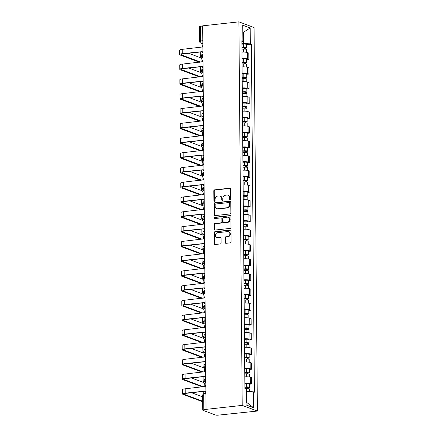 <?xml version="1.0" encoding="UTF-8"?>
<svg xmlns="http://www.w3.org/2000/svg" width="437" height="437" viewBox="0 0 437 437"><rect width="100%" height="100%" fill="white"/><g stroke="black" fill="none" stroke-linecap="round" stroke-linejoin="round"><path stroke-width="0.66" d="M230.152 199.611A0.661 0.579 -69.6 0 0 230.731 198.895L230.649 189.03A0.945 0.825 -69.6 0 0 229.796 188.194L214.649 189.86A0.945 0.825 -69.6 0 0 213.813 190.876L213.901 200.747A0.661 0.579 -69.6 0 0 215.075 200.616L215.064 199.338A3.032 2.644 -69.6 0 1 217.735 196.071L218.997 195.934A3.032 2.644 -69.6 0 1 220.079 196.066A3.032 2.644 -69.6 0 1 221.717 198.606L221.728 199.884A0.661 0.579 -69.6 0 0 222.903 199.758L222.892 198.48A3.032 2.644 -69.6 0 1 225.563 195.213L226.825 195.071A3.032 2.644 -69.6 0 1 227.906 195.202A3.032 2.644 -69.6 0 1 229.545 197.748L229.556 199.026A0.661 0.579 -69.6 0 0 230.152 199.611A0.661 0.579 -69.6 0 1 229.999 199.19L229.556 199.026M225.175 242.475A0.945 0.825 -69.6 0 0 226.022 243.311L230.272 242.841A0.945 0.825 -69.6 0 0 231.107 241.819L231.009 230.862A0.945 0.825 -69.6 0 0 230.162 230.026L215.009 231.692A0.945 0.825 -69.6 0 0 214.179 232.713L214.272 243.671A0.945 0.825 -69.6 0 0 215.124 244.507L220.259 243.944A0.945 0.825 -69.6 0 0 221.089 242.923L221.051 238.231A0.945 0.825 -69.6 0 0 220.199 237.395L217.653 237.679A2.535 2.207 -69.6 0 1 216.747 237.564A2.535 2.207 -69.6 0 1 215.425 234.926A2.535 2.207 -69.6 0 1 217.61 232.708L227.584 231.61A2.535 2.207 -69.6 0 1 228.491 231.719A2.535 2.207 -69.6 0 1 229.813 234.363A2.535 2.207 -69.6 0 1 227.628 236.581L225.967 236.761A0.945 0.825 -69.6 0 0 225.131 237.783L225.175 242.475L225.618 242.639A0.945 0.825 -69.6 0 0 225.918 243.316M242.218 405.389L206.035 409.365L202.686 25.827L238.875 21.85L242.218 405.389L257.398 411.048L254.05 27.509L238.875 21.85M230.02 213.961A0.945 0.825 -69.6 0 0 230.856 212.939L230.758 201.981A0.945 0.825 -69.6 0 0 229.911 201.146L214.758 202.812A0.945 0.825 -69.6 0 0 213.928 203.833L214.021 214.791A0.945 0.825 -69.6 0 0 214.873 215.627L230.02 213.961M230.883 216.424L230.982 227.382A0.945 0.825 -69.6 0 1 230.146 228.404L214.999 230.07A0.945 0.825 -69.6 0 1 214.146 229.234L214.108 224.542A0.945 0.825 -69.6 0 1 214.938 223.52L221.084 222.843A0.945 0.825 -69.6 0 0 221.92 221.827L221.892 218.713A0.945 0.825 -69.6 0 0 221.04 217.877L214.643 218.582A0.661 0.579 -69.6 0 1 214.633 217.282L230.037 215.588A0.945 0.825 -69.6 0 1 230.883 216.424M206.035 409.365L203.817 409.824A1.928 0.377 179.5 0 0 202.773 410.168A1.928 0.377 179.5 0 0 202.987 410.338L215.512 415.008A1.928 0.377 179.5 0 0 218.112 415.15L257.398 411.048M202.817 40.707L200.599 40.947A1.928 0.377 -0.5 0 0 199.556 41.296L199.425 26.63A1.928 0.377 -0.5 0 1 200.474 26.286L200.599 40.947A1.928 0.863 83.7 0 0 201.501 43.17L202.844 43.673M202.686 26.04L200.474 26.286M242.016 58.416A4.441 0.874 -0.5 0 1 247.495 58.787L247.44 52.544A4.441 0.874 179.5 0 0 241.961 52.172M247.44 52.544L248.79 53.046L248.844 59.29L246.594 59.536M247.495 58.787L248.844 59.29M246.719 74.295L248.975 74.05L248.921 67.806L247.571 67.303A4.441 0.874 179.5 0 0 242.087 66.927M242.142 73.17A4.441 0.874 -0.5 0 1 247.621 73.547L248.975 74.05M246.85 89.055L249.101 88.809L249.046 82.566L247.697 82.058A4.441 0.874 179.5 0 0 242.218 81.686M242.273 87.93A4.441 0.874 -0.5 0 1 247.752 88.301L249.101 88.809M246.981 103.815L249.232 103.564L249.177 97.32L247.828 96.817A4.441 0.874 179.5 0 0 242.349 96.446M242.398 102.69A4.441 0.874 -0.5 0 1 247.883 103.061L249.232 103.564M247.107 118.574L249.358 118.323L249.303 112.08L247.954 111.577A4.441 0.874 179.5 0 0 242.475 111.206M242.53 117.449A4.441 0.874 -0.5 0 1 248.008 117.821L249.358 118.323M247.238 133.329L249.489 133.083L249.434 126.839L248.085 126.337A4.441 0.874 179.5 0 0 242.606 125.965M242.661 132.209A4.441 0.874 -0.5 0 1 248.14 132.58L249.489 133.083M247.364 148.088L249.614 147.843L249.56 141.599L248.211 141.096A4.441 0.874 179.5 0 0 242.732 140.719M242.786 146.969A4.441 0.874 -0.5 0 1 248.265 147.34L249.614 147.843M247.495 162.848L249.745 162.602L249.691 156.359L248.342 155.856A4.441 0.874 179.5 0 0 242.863 155.479M242.917 161.723A4.441 0.874 -0.5 0 1 248.396 162.1L249.745 162.602M247.621 177.608L249.877 177.362L249.822 171.113L248.473 170.61A4.441 0.874 179.5 0 0 242.988 170.239M243.043 176.482A4.441 0.874 -0.5 0 1 248.527 176.854L249.877 177.362M247.752 192.367L250.002 192.116L249.948 185.872L248.598 185.37A4.441 0.874 179.5 0 0 243.119 184.998M243.174 191.242A4.441 0.874 -0.5 0 1 248.653 191.614L250.002 192.116M247.883 207.122L250.133 206.876L250.079 200.632L248.729 200.13A4.441 0.874 179.5 0 0 243.251 199.758M243.305 206.002A4.441 0.874 -0.5 0 1 248.784 206.373L250.133 206.876M248.008 221.881L250.259 221.635L250.204 215.392L248.855 214.889A4.441 0.874 179.5 0 0 243.376 214.518M243.431 220.761A4.441 0.874 -0.5 0 1 248.91 221.133L250.259 221.635M248.14 236.641L250.39 236.395L250.335 230.152L248.986 229.649A4.441 0.874 179.5 0 0 243.507 229.272M243.562 235.516A4.441 0.874 -0.5 0 1 249.041 235.893L250.39 236.395M248.265 251.401L250.516 251.155L250.467 244.911L249.112 244.403A4.441 0.874 179.5 0 0 243.633 244.032M243.688 250.275A4.441 0.874 -0.5 0 1 249.166 250.652L250.516 251.155M248.396 266.16L250.647 265.915L250.592 259.665L249.243 259.163A4.441 0.874 179.5 0 0 243.764 258.791M243.819 265.035A4.441 0.874 -0.5 0 1 249.298 265.406L250.647 265.915M248.527 280.92L250.778 280.669L250.723 274.425L249.374 273.923A4.441 0.874 179.5 0 0 243.89 273.551M243.944 279.795A4.441 0.874 -0.5 0 1 249.429 280.166L250.778 280.669M248.653 295.674L250.904 295.428L250.849 289.185L249.5 288.682A4.441 0.874 179.5 0 0 244.021 288.311M244.075 294.554A4.441 0.874 -0.5 0 1 249.554 294.926L250.904 295.428M248.784 310.434L251.035 310.188L250.98 303.944L249.631 303.442A4.441 0.874 179.5 0 0 244.152 303.07M244.207 309.314A4.441 0.874 -0.5 0 1 249.685 309.686L251.035 310.188M248.91 325.194L251.16 324.948L251.106 318.704L249.756 318.202A4.441 0.874 179.5 0 0 244.278 317.825M244.332 324.068A4.441 0.874 -0.5 0 1 249.811 324.445L251.16 324.948M249.041 339.953L251.291 339.707L251.237 333.464L249.888 332.956A4.441 0.874 179.5 0 0 244.409 332.584M244.463 338.828A4.441 0.874 -0.5 0 1 249.942 339.205L251.291 339.707M249.166 354.713L251.422 354.462L251.368 348.218L250.019 347.715A4.441 0.874 179.5 0 0 244.534 347.344M244.589 353.588A4.441 0.874 -0.5 0 1 250.068 353.959L251.422 354.462M249.298 369.473L251.548 369.221L251.493 362.978L250.144 362.475A4.441 0.874 179.5 0 0 244.665 362.104M244.72 368.347A4.441 0.874 -0.5 0 1 250.199 368.719L251.548 369.221M249.429 384.227L251.679 383.981L251.625 377.737L250.275 377.235A4.441 0.874 179.5 0 0 244.796 376.863M244.846 383.107A4.441 0.874 -0.5 0 1 250.33 383.478L251.679 383.981M241.885 43.645L243.442 43.476L243.349 32.595L242.825 32.404M242.825 32.655L250.193 27.957L250.335 43.853L243.442 43.476M241.869 41.723L242.901 41.078L242.759 25.188L250.193 27.957M246.053 402.127L246.577 402.319L246.479 391.443L253.373 391.814L254.41 392.202L251.373 44.241L250.335 43.853M253.373 391.814L253.509 407.71L246.075 404.941L245.938 389.045L244.895 388.657L241.858 40.69L242.901 41.078M246.479 391.443L245.96 391.497M246.463 44.776L251.373 44.241M246.577 402.319L253.509 407.71M229.999 199.19L229.988 197.912A3.032 2.644 -69.6 0 0 228.349 195.366L227.906 195.202M220.079 196.066L220.521 196.229A3.032 2.644 -69.6 0 1 222.16 198.775L222.171 200.048A0.661 0.579 -69.6 0 0 222.324 200.468M230.343 188.352A0.945 0.825 -69.6 0 0 230.239 188.358L215.091 190.024A0.945 0.825 -69.6 0 0 214.256 191.045L214.343 200.911A0.661 0.579 -69.6 0 0 214.496 201.331M230.457 201.31A0.945 0.825 -69.6 0 0 230.354 201.31L215.201 202.976A0.945 0.825 -69.6 0 0 214.37 203.997L214.463 214.955A0.945 0.825 -69.6 0 0 214.769 215.632M229.589 203.134A0.661 0.579 -69.6 0 0 228.993 202.55L215.698 204.008A0.661 0.579 -69.6 0 0 215.113 204.724L215.124 206.073A3.032 2.644 -69.6 0 0 216.757 208.613A3.032 2.644 -69.6 0 0 217.845 208.749L226.934 207.75A3.032 2.644 -69.6 0 0 229.6 204.483L229.589 203.134L230.031 203.298A0.661 0.579 -69.6 0 0 229.676 202.741L229.234 202.577M216.757 208.613L217.2 208.782A3.032 2.644 -69.6 0 0 218.287 208.913L217.845 208.749M230.031 203.298L230.042 204.647A3.032 2.644 -69.6 0 1 227.377 207.914L218.287 208.913M221.379 217.916L221.821 218.085A0.945 0.825 -69.6 0 1 222.335 218.877L222.362 221.991A0.945 0.825 -69.6 0 1 221.526 223.012L215.381 223.684A0.945 0.825 -69.6 0 0 214.551 224.705L214.589 229.398A0.945 0.825 -69.6 0 0 214.895 230.07M230.583 215.747A0.945 0.825 -69.6 0 0 230.479 215.752L215.075 217.446A0.661 0.579 -69.6 0 0 214.649 218.582M227.458 222.143A2.535 2.207 -69.6 0 0 229.649 219.926A2.535 2.207 -69.6 0 0 228.322 217.287A2.535 2.207 -69.6 0 0 227.415 217.178L223.902 217.56A0.945 0.825 -69.6 0 0 223.067 218.582L223.094 221.696A0.945 0.825 -69.6 0 0 223.946 222.531L227.901 222.307A2.535 2.207 -69.6 0 0 230.091 220.095A2.535 2.207 -69.6 0 0 228.764 217.451L228.322 217.287M223.607 222.488L224.05 222.657A0.945 0.825 -69.6 0 0 224.389 222.695L223.946 222.531M227.901 222.307L224.389 222.695M228.491 231.719L228.933 231.889A2.535 2.207 -69.6 0 1 230.255 234.527A2.535 2.207 -69.6 0 1 228.07 236.745L226.41 236.93A0.945 0.825 -69.6 0 0 225.574 237.947L225.618 242.639M216.747 237.564L217.189 237.733A2.535 2.207 -69.6 0 0 218.096 237.843L217.653 237.679M220.745 237.559A0.945 0.825 -69.6 0 0 220.641 237.564L218.096 237.843M230.709 230.19A0.945 0.825 -69.6 0 0 230.605 230.19L215.452 231.856A0.945 0.825 -69.6 0 0 214.622 232.877L214.714 243.835A0.945 0.825 -69.6 0 0 215.02 244.512M241.934 49.173L243.589 49.091A2.414 0.475 -0.5 0 1 246.506 49.528L246.528 52.314M241.923 47.819L245.239 47.933L244.611 48.141L244.616 49.081M241.918 47.567L243.578 47.48A2.414 0.475 -0.5 0 1 246.49 47.923A2.414 0.475 -0.5 0 1 245.184 48.354L245.19 49.119M241.89 44.159L243.546 44.077A2.414 0.475 -0.5 0 1 246.463 44.514L246.49 47.923M244.605 47.737L245.184 48.354M201.402 55.963A4.873 0.956 179.5 0 0 200.326 56.575A4.873 0.956 179.5 0 0 200.867 57.007L202.965 57.793M200.436 51.981A4.873 0.956 179.5 0 0 200.288 52.221L200.326 56.575M201.588 61.994A2.218 0.994 83.7 0 0 201.905 59.7A2.218 0.994 83.7 0 0 200.927 57.87L188.626 53.281M202.861 45.453A1.928 1.682 -69.6 0 0 202.222 47.01L182.24 49.348A4.873 0.956 179.5 0 0 179.602 50.222L179.64 54.576A4.873 0.956 179.5 0 0 180.186 55.007L199.529 62.223M200.643 62.098L181.3 54.887A3.616 0.71 -0.5 0 1 180.896 54.565A3.616 0.71 -0.5 0 1 182.852 53.915L202.265 51.785M202.926 53.057A1.928 1.682 -69.6 0 1 202.26 51.648L182.278 53.702A4.873 0.956 179.5 0 0 179.64 54.576M242.065 63.933L243.72 63.851A2.414 0.475 -0.5 0 1 246.632 64.288L246.659 67.074M242.049 62.578L245.365 62.688L244.736 62.901L244.747 63.84M242.049 62.322L243.704 62.24A2.414 0.475 -0.5 0 1 246.621 62.677A2.414 0.475 -0.5 0 1 245.315 63.114L245.321 63.878M242.022 58.919L243.677 58.837A2.414 0.475 -0.5 0 1 246.588 59.274L246.621 62.677M244.736 62.491L244.736 62.901L245.315 63.114M201.528 70.723A4.873 0.956 179.5 0 0 200.452 71.335A4.873 0.956 179.5 0 0 200.993 71.766L202.784 72.416A1.928 1.682 110.4 0 0 203.096 72.493M200.567 66.741A4.873 0.956 179.5 0 0 200.414 66.981L200.452 71.335M242.191 78.693L243.846 78.605A2.414 0.475 -0.5 0 1 246.763 79.048L246.785 81.828M242.18 77.333L245.496 77.447L244.867 77.655L244.878 78.6M242.18 77.081L243.835 76.999A2.414 0.475 -0.5 0 1 246.747 77.436A2.414 0.475 -0.5 0 1 245.441 77.873L245.452 78.638M242.147 73.678L243.802 73.591A2.414 0.475 -0.5 0 1 246.719 74.033L246.747 77.436M244.862 77.251L245.441 77.873M201.659 85.483A4.873 0.956 179.5 0 0 200.583 86.094A4.873 0.956 179.5 0 0 201.124 86.526L203.221 87.307M200.698 81.501A4.873 0.956 179.5 0 0 200.545 81.741L200.583 86.094M201.714 76.754A2.218 0.994 83.7 0 0 202.031 74.454A2.218 0.994 83.7 0 0 201.058 72.629L188.751 68.041M202.987 60.213A1.928 1.682 -69.6 0 0 202.347 61.77L182.371 64.108A4.873 0.956 179.5 0 0 179.733 64.982L179.771 69.336A4.873 0.956 179.5 0 0 180.312 69.767L199.654 76.983M200.769 76.857L181.426 69.647A3.616 0.71 -0.5 0 1 181.022 69.325A3.616 0.71 -0.5 0 1 182.983 68.675L202.397 66.539M203.052 67.817A1.928 1.682 -69.6 0 1 202.391 66.408L182.409 68.462A4.873 0.956 179.5 0 0 179.771 69.336M201.845 91.513A2.218 0.994 83.7 0 0 202.162 89.214A2.218 0.994 83.7 0 0 201.184 87.384L188.882 82.801M203.118 74.973A1.928 1.682 -69.6 0 0 202.478 76.53L182.497 78.868A4.873 0.956 179.5 0 0 179.858 79.742L179.897 84.095A4.873 0.956 179.5 0 0 180.443 84.527L199.785 91.737M200.9 91.617L181.557 84.407A3.616 0.71 -0.5 0 1 181.153 84.084A3.616 0.71 -0.5 0 1 183.114 83.434L202.522 81.298M203.183 82.577A1.928 1.682 -69.6 0 1 202.517 81.162L182.535 83.216A4.873 0.956 179.5 0 0 179.897 84.095M242.322 93.447L243.977 93.365A2.414 0.475 -0.5 0 1 246.894 93.808L246.916 96.588M242.311 92.092L245.621 92.207L244.999 92.415L245.004 93.36M242.306 91.841L243.961 91.759A2.414 0.475 -0.5 0 1 246.878 92.196A2.414 0.475 -0.5 0 1 245.572 92.628L245.578 93.392M242.278 88.438L243.933 88.35A2.414 0.475 -0.5 0 1 246.85 88.793L246.878 92.196M244.993 92.01L245.572 92.628M201.79 100.242A4.873 0.956 179.5 0 0 200.709 100.854A4.873 0.956 179.5 0 0 201.255 101.286L203.352 102.067M200.823 96.26A4.873 0.956 179.5 0 0 200.67 96.501L200.709 100.854M242.448 108.207L244.103 108.125A2.414 0.475 -0.5 0 1 247.02 108.562L247.047 111.348M242.437 106.852L245.752 106.967L245.124 107.174L245.135 108.119M242.437 106.601L244.092 106.519A2.414 0.475 -0.5 0 1 247.009 106.956A2.414 0.475 -0.5 0 1 245.703 107.387L245.709 108.152M242.404 103.192L244.059 103.11A2.414 0.475 -0.5 0 1 246.976 103.547L247.009 106.956M245.124 106.77L245.124 107.174L245.703 107.387M201.916 114.997A4.873 0.956 179.5 0 0 200.84 115.608A4.873 0.956 179.5 0 0 201.381 116.045L203.167 116.69A1.928 1.682 110.4 0 0 203.478 116.772M200.954 111.02A4.873 0.956 179.5 0 0 200.802 111.26L200.84 115.608M242.579 122.966L244.234 122.884A2.414 0.475 -0.5 0 1 247.151 123.321L247.173 126.107M242.568 121.612L245.884 121.726L245.255 121.934L245.261 122.873M242.562 121.36L244.217 121.273A2.414 0.475 -0.5 0 1 247.134 121.715A2.414 0.475 -0.5 0 1 245.829 122.147L245.834 122.912M242.535 117.952L244.19 117.87A2.414 0.475 -0.5 0 1 247.107 118.307L247.134 121.715M245.25 121.53L245.829 122.147M202.047 129.756A4.873 0.956 179.5 0 0 200.965 130.368A4.873 0.956 179.5 0 0 201.512 130.805L203.609 131.586M201.08 125.774A4.873 0.956 179.5 0 0 200.927 126.014L200.965 130.368M201.97 106.273A2.218 0.994 83.7 0 0 202.293 103.973A2.218 0.994 83.7 0 0 201.315 102.143L189.013 97.555M203.243 89.732A1.928 1.682 -69.6 0 0 202.604 91.289L182.628 93.627A4.873 0.956 179.5 0 0 179.989 94.501L180.028 98.855A4.873 0.956 179.5 0 0 180.568 99.286L199.911 106.497M201.031 106.377L181.683 99.161A3.616 0.71 -0.5 0 1 181.284 98.844A3.616 0.71 -0.5 0 1 183.24 98.194L202.653 96.058M203.309 97.336A1.928 1.682 -69.6 0 1 202.648 95.921L182.666 97.975A4.873 0.956 179.5 0 0 180.028 98.855M202.102 121.033A2.218 0.994 83.7 0 0 202.418 118.733A2.218 0.994 83.7 0 0 201.446 116.903L189.139 112.314M203.374 104.492A1.928 1.682 -69.6 0 0 202.735 106.044L182.759 108.381A4.873 0.956 179.5 0 0 180.12 109.261L180.153 113.609A4.873 0.956 179.5 0 0 180.7 114.046L200.042 121.257M201.157 121.136L181.814 113.92A3.616 0.71 -0.5 0 1 181.41 113.598A3.616 0.71 -0.5 0 1 183.371 112.948L202.779 110.818M203.44 112.096A1.928 1.682 -69.6 0 1 202.773 110.681L182.792 112.735A4.873 0.956 179.5 0 0 180.153 113.609M202.233 135.787A2.218 0.994 83.7 0 0 202.55 133.493A2.218 0.994 83.7 0 0 201.572 131.663L189.27 127.074M203.5 119.246A1.928 1.682 -69.6 0 0 202.861 120.803L182.885 123.141A4.873 0.956 179.5 0 0 180.246 124.021L180.284 128.369A4.873 0.956 179.5 0 0 180.825 128.806L200.173 136.016M201.288 135.891L181.939 128.68A3.616 0.71 -0.5 0 1 181.541 128.358A3.616 0.71 -0.5 0 1 183.496 127.708L202.91 125.577M203.571 126.856A1.928 1.682 -69.6 0 1 202.905 125.441L182.923 127.495A4.873 0.956 179.5 0 0 180.284 128.369M242.704 137.726L244.365 137.644A2.414 0.475 -0.5 0 1 247.276 138.081L247.304 140.867M242.693 136.371L246.009 136.486L245.381 136.694L245.392 137.633M242.693 136.12L244.349 136.033A2.414 0.475 -0.5 0 1 247.266 136.475A2.414 0.475 -0.5 0 1 245.96 136.907L245.965 137.671M242.661 132.711L244.321 132.63A2.414 0.475 -0.5 0 1 247.233 133.066L247.266 136.475M245.381 136.289L245.381 136.694L245.96 136.907M202.173 144.516A4.873 0.956 179.5 0 0 201.096 145.128A4.873 0.956 179.5 0 0 201.637 145.559L203.74 146.346M201.211 140.534A4.873 0.956 179.5 0 0 201.058 140.774L201.096 145.128M202.358 150.547A2.218 0.994 83.7 0 0 202.675 148.252A2.218 0.994 83.7 0 0 201.703 146.422L189.396 141.834M203.631 134.006A1.928 1.682 -69.6 0 0 202.992 135.563L183.016 137.901A4.873 0.956 179.5 0 0 180.377 138.775L180.415 143.128A4.873 0.956 179.5 0 0 180.956 143.56L200.299 150.776M201.413 150.65L182.071 143.44A3.616 0.71 -0.5 0 1 181.666 143.118A3.616 0.71 -0.5 0 1 183.627 142.467L203.036 140.332M203.697 141.61A1.928 1.682 -69.6 0 1 203.03 140.201L183.054 142.254A4.873 0.956 179.5 0 0 180.415 143.128M242.835 152.486L244.491 152.404A2.414 0.475 -0.5 0 1 247.408 152.841L247.429 155.627M242.825 151.131L246.14 151.24L245.512 151.453L245.518 152.393M242.819 150.874L244.48 150.792A2.414 0.475 -0.5 0 1 247.391 151.229A2.414 0.475 -0.5 0 1 246.086 151.666L246.091 152.431M242.792 147.471L244.447 147.389A2.414 0.475 -0.5 0 1 247.364 147.826L247.391 151.229M245.507 151.044L245.512 151.453L246.086 151.666M202.304 159.276A4.873 0.956 179.5 0 0 201.228 159.887A4.873 0.956 179.5 0 0 201.768 160.319L203.555 160.969A1.928 1.682 110.4 0 0 203.866 161.045M201.342 155.293A4.873 0.956 179.5 0 0 201.189 155.534L201.228 159.887M202.489 165.306A2.218 0.994 83.7 0 0 202.806 163.006A2.218 0.994 83.7 0 0 201.828 161.182L189.527 156.593M203.762 148.766A1.928 1.682 -69.6 0 0 203.123 150.323L183.141 152.66A4.873 0.956 179.5 0 0 180.503 153.534L180.541 157.888A4.873 0.956 179.5 0 0 181.087 158.32L200.43 165.536M201.544 165.41L182.202 158.199A3.616 0.71 -0.5 0 1 181.797 157.877A3.616 0.71 -0.5 0 1 183.758 157.227L203.167 155.091M203.828 156.37A1.928 1.682 -69.6 0 1 203.161 154.96L183.179 157.014A4.873 0.956 179.5 0 0 180.541 157.888M242.967 167.245L244.622 167.158A2.414 0.475 -0.5 0 1 247.539 167.6L247.56 170.381M242.95 165.885L246.266 166L245.643 166.207L245.649 167.153M242.95 165.634L244.605 165.552A2.414 0.475 -0.5 0 1 247.522 165.989A2.414 0.475 -0.5 0 1 246.217 166.426L246.222 167.191M242.923 162.231L244.578 162.143A2.414 0.475 -0.5 0 1 247.489 162.586L247.522 165.989M245.638 165.803L246.217 166.426M202.429 174.035A4.873 0.956 179.5 0 0 201.353 174.647A4.873 0.956 179.5 0 0 201.894 175.079L203.997 175.86M201.468 170.053A4.873 0.956 179.5 0 0 201.315 170.293L201.353 174.647M202.615 180.066A2.218 0.994 83.7 0 0 202.932 177.766A2.218 0.994 83.7 0 0 201.96 175.936L189.653 171.353M203.888 163.525A1.928 1.682 -69.6 0 0 203.249 165.082L183.272 167.42A4.873 0.956 179.5 0 0 180.634 168.294L180.672 172.648A4.873 0.956 179.5 0 0 181.213 173.079L200.556 180.29M201.67 180.17L182.327 172.959A3.616 0.71 -0.5 0 1 181.923 172.637A3.616 0.71 -0.5 0 1 183.884 171.987L203.298 169.851M203.953 171.129A1.928 1.682 -69.6 0 1 203.292 169.714L183.311 171.768A4.873 0.956 179.5 0 0 180.672 172.648M243.092 182L244.747 181.918A2.414 0.475 -0.5 0 1 247.664 182.355L247.692 185.141M243.081 180.645L246.397 180.76L245.769 180.967L245.78 181.912M243.081 180.394L244.736 180.312A2.414 0.475 -0.5 0 1 247.653 180.749A2.414 0.475 -0.5 0 1 246.342 181.18L246.353 181.945M243.048 176.985L244.704 176.903A2.414 0.475 -0.5 0 1 247.621 177.346L247.653 180.749M245.763 180.563L246.342 181.18M202.56 188.789A4.873 0.956 179.5 0 0 201.484 189.401A4.873 0.956 179.5 0 0 202.025 189.838L203.811 190.483A1.928 1.682 110.4 0 0 204.123 190.565M201.599 184.813A4.873 0.956 179.5 0 0 201.446 185.053L201.484 189.401M202.746 194.826A2.218 0.994 83.7 0 0 203.063 192.526A2.218 0.994 83.7 0 0 202.085 190.696L189.784 186.107M204.019 178.285A1.928 1.682 -69.6 0 0 203.38 179.842L183.398 182.18A4.873 0.956 179.5 0 0 180.76 183.054L180.798 187.407A4.873 0.956 179.5 0 0 181.344 187.839L200.687 195.049M201.801 194.929L182.458 187.713A3.616 0.71 -0.5 0 1 182.054 187.397A3.616 0.71 -0.5 0 1 184.015 186.741L203.423 184.611M204.084 185.889A1.928 1.682 -69.6 0 1 203.418 184.474L183.436 186.528A4.873 0.956 179.5 0 0 180.798 187.407M243.223 196.759L244.878 196.677A2.414 0.475 -0.5 0 1 247.795 197.114L247.817 199.9M243.212 195.405L246.523 195.519L245.9 195.727L245.905 196.672M243.207 195.153L244.862 195.071A2.414 0.475 -0.5 0 1 247.779 195.508A2.414 0.475 -0.5 0 1 246.473 195.94L246.479 196.705M243.18 191.745L244.835 191.663A2.414 0.475 -0.5 0 1 247.752 192.1L247.779 195.508M245.894 195.323L246.473 195.94M202.692 203.549A4.873 0.956 179.5 0 0 201.61 204.161A4.873 0.956 179.5 0 0 202.156 204.598L204.254 205.379M201.725 199.572A4.873 0.956 179.5 0 0 201.572 199.813L201.61 204.161M243.349 211.519L245.01 211.437A2.414 0.475 -0.5 0 1 247.921 211.874L247.948 214.66M243.338 210.164L246.654 210.279L246.026 210.487L246.036 211.426M243.338 209.913L244.993 209.826A2.414 0.475 -0.5 0 1 247.91 210.268A2.414 0.475 -0.5 0 1 246.605 210.7L246.61 211.464M243.305 206.504L244.966 206.422A2.414 0.475 -0.5 0 1 247.877 206.859L247.91 210.268M246.026 210.082L246.026 210.487L246.605 210.7M202.817 218.309A4.873 0.956 179.5 0 0 201.741 218.921A4.873 0.956 179.5 0 0 202.282 219.352L204.385 220.139M201.856 214.327A4.873 0.956 179.5 0 0 201.703 214.567L201.741 218.921M243.48 226.279L245.135 226.197A2.414 0.475 -0.5 0 1 248.052 226.634L248.074 229.42M243.469 224.924L246.785 225.039L246.157 225.246L246.162 226.186M243.464 224.667L245.124 224.585A2.414 0.475 -0.5 0 1 248.036 225.028A2.414 0.475 -0.5 0 1 246.73 225.459L246.736 226.224M243.436 221.264L245.091 221.182A2.414 0.475 -0.5 0 1 248.008 221.619L248.036 225.028M246.151 224.837L246.157 225.246L246.73 225.459M202.948 233.068A4.873 0.956 179.5 0 0 201.867 233.68A4.873 0.956 179.5 0 0 202.413 234.112L204.199 234.762A1.928 1.682 110.4 0 0 204.511 234.838M201.981 229.086A4.873 0.956 179.5 0 0 201.834 229.327L201.867 233.68M243.611 241.038L245.266 240.951A2.414 0.475 -0.5 0 1 248.178 241.393L248.205 244.179M243.595 239.678L246.91 239.793L246.282 240L246.293 240.945M243.595 239.427L245.25 239.345A2.414 0.475 -0.5 0 1 248.167 239.782A2.414 0.475 -0.5 0 1 246.861 240.219L246.867 240.984M243.567 236.024L245.223 235.942A2.414 0.475 -0.5 0 1 248.134 236.379L248.167 239.782M246.282 239.596L246.282 240L246.861 240.219M203.074 247.828A4.873 0.956 179.5 0 0 201.998 248.44A4.873 0.956 179.5 0 0 202.539 248.872L204.642 249.653M202.113 243.846A4.873 0.956 179.5 0 0 201.96 244.086L201.998 248.44M243.737 255.798L245.392 255.711A2.414 0.475 -0.5 0 1 248.309 256.153L248.331 258.933M243.726 254.438L247.042 254.553L246.413 254.76L246.424 255.705M243.726 254.187L245.381 254.105A2.414 0.475 -0.5 0 1 248.292 254.542A2.414 0.475 -0.5 0 1 246.987 254.979L246.998 255.738M243.693 250.783L245.348 250.696A2.414 0.475 -0.5 0 1 248.265 251.138L248.292 254.542M246.408 254.356L246.987 254.979M203.205 262.588A4.873 0.956 179.5 0 0 202.129 263.2A4.873 0.956 179.5 0 0 202.67 263.631L204.767 264.412M202.244 258.606A4.873 0.956 179.5 0 0 202.091 258.846L202.129 263.2M243.868 270.552L245.523 270.47A2.414 0.475 -0.5 0 1 248.44 270.907L248.462 273.693M243.857 269.197L247.167 269.312L246.544 269.52L246.55 270.465M243.851 268.946L245.507 268.864A2.414 0.475 -0.5 0 1 248.424 269.301A2.414 0.475 -0.5 0 1 247.118 269.733L247.124 270.498M243.824 265.538L245.479 265.456A2.414 0.475 -0.5 0 1 248.396 265.898L248.424 269.301M246.539 269.116L247.118 269.733M203.331 277.342A4.873 0.956 179.5 0 0 202.255 277.954A4.873 0.956 179.5 0 0 202.801 278.391L204.587 279.035A1.928 1.682 110.4 0 0 204.898 279.117M202.369 273.365A4.873 0.956 179.5 0 0 202.216 273.606L202.255 277.954M202.877 209.585A2.218 0.994 83.7 0 0 203.194 207.285A2.218 0.994 83.7 0 0 202.216 205.456L189.915 200.867M204.145 193.045A1.928 1.682 -69.6 0 0 203.505 194.596L183.529 196.934A4.873 0.956 179.5 0 0 180.891 197.814L180.929 202.162A4.873 0.956 179.5 0 0 181.47 202.599L200.818 209.809M201.932 209.689L182.584 202.473A3.616 0.71 -0.5 0 1 182.185 202.151A3.616 0.71 -0.5 0 1 184.141 201.501L203.555 199.37M204.21 200.649A1.928 1.682 -69.6 0 1 203.549 199.234L183.567 201.288A4.873 0.956 179.5 0 0 180.929 202.162M203.003 224.339A2.218 0.994 83.7 0 0 203.32 222.045A2.218 0.994 83.7 0 0 202.347 220.215L190.04 215.627M204.276 207.799A1.928 1.682 -69.6 0 0 203.637 209.356L183.66 211.694A4.873 0.956 179.5 0 0 181.022 212.568L181.06 216.921A4.873 0.956 179.5 0 0 181.601 217.358L200.944 224.569M202.058 224.443L182.715 217.233A3.616 0.71 -0.5 0 1 182.311 216.91A3.616 0.71 -0.5 0 1 184.272 216.26L203.68 214.13M204.341 215.408A1.928 1.682 -69.6 0 1 203.675 213.993L183.698 216.047A4.873 0.956 179.5 0 0 181.06 216.921M203.134 239.099A2.218 0.994 83.7 0 0 203.451 236.805A2.218 0.994 83.7 0 0 202.473 234.975L190.171 230.386M204.401 222.559A1.928 1.682 -69.6 0 0 203.768 224.115L183.786 226.453A4.873 0.956 179.5 0 0 181.147 227.327L181.186 231.681A4.873 0.956 179.5 0 0 181.726 232.113L201.075 239.329M202.189 239.203L182.846 231.992A3.616 0.71 -0.5 0 1 182.442 231.67A3.616 0.71 -0.5 0 1 184.398 231.02L203.811 228.884M204.472 230.162A1.928 1.682 -69.6 0 1 203.806 228.753L183.824 230.807A4.873 0.956 179.5 0 0 181.186 231.681M203.26 253.859A2.218 0.994 83.7 0 0 203.576 251.559A2.218 0.994 83.7 0 0 202.604 249.729L190.297 245.146M204.532 237.318A1.928 1.682 -69.6 0 0 203.893 238.875L183.917 241.213A4.873 0.956 179.5 0 0 181.279 242.087L181.317 246.441A4.873 0.956 179.5 0 0 181.858 246.872L201.2 254.083M202.315 253.963L182.972 246.752A3.616 0.71 -0.5 0 1 182.568 246.43A3.616 0.71 -0.5 0 1 184.529 245.78L203.942 243.644M204.598 244.922A1.928 1.682 -69.6 0 1 203.937 243.513L183.955 245.567A4.873 0.956 179.5 0 0 181.317 246.441M203.391 268.618A2.218 0.994 83.7 0 0 203.708 266.319A2.218 0.994 83.7 0 0 202.73 264.489L190.428 259.906M204.663 252.078A1.928 1.682 -69.6 0 0 204.024 253.635L184.043 255.973A4.873 0.956 179.5 0 0 181.404 256.847L181.442 261.2A4.873 0.956 179.5 0 0 181.989 261.632L201.331 268.842M202.446 268.722L183.103 261.512A3.616 0.71 -0.5 0 1 182.699 261.189A3.616 0.71 -0.5 0 1 184.66 260.539L204.068 258.404M204.729 259.682A1.928 1.682 -69.6 0 1 204.063 258.267L184.081 260.321A4.873 0.956 179.5 0 0 181.442 261.2M203.516 283.378A2.218 0.994 83.7 0 0 203.833 281.078A2.218 0.994 83.7 0 0 202.861 279.248L190.554 274.66M204.789 266.838A1.928 1.682 -69.6 0 0 204.15 268.394L184.174 270.727A4.873 0.956 179.5 0 0 181.535 271.606L181.573 275.955A4.873 0.956 179.5 0 0 182.114 276.392L201.457 283.602M202.571 283.482L183.229 276.266A3.616 0.71 -0.5 0 1 182.83 275.944A3.616 0.71 -0.5 0 1 184.785 275.294L204.199 273.163M204.855 274.441A1.928 1.682 -69.6 0 1 204.194 273.027L184.212 275.081A4.873 0.956 179.5 0 0 181.573 275.955M243.993 285.312L245.649 285.23A2.414 0.475 -0.5 0 1 248.566 285.667L248.593 288.453M243.983 283.957L247.298 284.072L246.67 284.279L246.681 285.224M243.983 283.706L245.638 283.618A2.414 0.475 -0.5 0 1 248.555 284.061A2.414 0.475 -0.5 0 1 247.244 284.492L247.255 285.257M243.95 280.297L245.605 280.215A2.414 0.475 -0.5 0 1 248.522 280.652L248.555 284.061M246.67 283.875L246.67 284.279L247.244 284.492M203.462 292.102A4.873 0.956 179.5 0 0 202.386 292.714A4.873 0.956 179.5 0 0 202.926 293.151L205.024 293.932M202.5 288.12A4.873 0.956 179.5 0 0 202.347 288.365L202.386 292.714M203.647 298.138A2.218 0.994 83.7 0 0 203.964 295.838A2.218 0.994 83.7 0 0 202.987 294.008L190.685 289.42M204.92 281.592A1.928 1.682 -69.6 0 0 204.281 283.149L184.299 285.487A4.873 0.956 179.5 0 0 181.661 286.366L181.699 290.714A4.873 0.956 179.5 0 0 182.245 291.151L201.588 298.362M202.702 298.242L183.36 291.026A3.616 0.71 -0.5 0 1 182.956 290.703A3.616 0.71 -0.5 0 1 184.917 290.053L204.325 287.923M204.986 289.201A1.928 1.682 -69.6 0 1 204.319 287.786L184.338 289.84A4.873 0.956 179.5 0 0 181.699 290.714M244.125 300.072L245.78 299.99A2.414 0.475 -0.5 0 1 248.697 300.427L248.719 303.212M244.114 298.717L247.424 298.832L246.801 299.039L246.807 299.979M244.108 298.466L245.763 298.378A2.414 0.475 -0.5 0 1 248.68 298.821A2.414 0.475 -0.5 0 1 247.375 299.252L247.38 300.017M244.081 295.057L245.736 294.975A2.414 0.475 -0.5 0 1 248.653 295.412L248.68 298.821M246.796 298.635L247.375 299.252M203.593 306.861A4.873 0.956 179.5 0 0 202.511 307.473A4.873 0.956 179.5 0 0 203.058 307.905L205.155 308.691M202.626 302.879A4.873 0.956 179.5 0 0 202.473 303.12L202.511 307.473M203.779 312.892A2.218 0.994 83.7 0 0 204.095 310.598A2.218 0.994 83.7 0 0 203.118 308.768L190.816 304.179M205.046 296.352A1.928 1.682 -69.6 0 0 204.407 297.908L184.43 300.246A4.873 0.956 179.5 0 0 181.792 301.12L181.83 305.474A4.873 0.956 179.5 0 0 182.371 305.905L201.719 313.121M202.834 312.996L183.485 305.785A3.616 0.71 -0.5 0 1 183.087 305.463A3.616 0.71 -0.5 0 1 185.042 304.813L204.456 302.683M205.111 303.955A1.928 1.682 -69.6 0 1 204.45 302.546L184.469 304.6A4.873 0.956 179.5 0 0 181.83 305.474M244.25 314.831L245.911 314.749A2.414 0.475 -0.5 0 1 248.822 315.186L248.85 317.972M244.239 313.476L247.555 313.586L246.927 313.799L246.938 314.738M244.239 313.22L245.894 313.138A2.414 0.475 -0.5 0 1 248.811 313.575A2.414 0.475 -0.5 0 1 247.506 314.012L247.511 314.777M244.207 309.817L245.867 309.735A2.414 0.475 -0.5 0 1 248.779 310.172L248.811 313.575M246.927 313.389L246.927 313.799L247.506 314.012M203.718 321.621A4.873 0.956 179.5 0 0 202.642 322.233A4.873 0.956 179.5 0 0 203.183 322.664L205.286 323.451M202.757 317.639A4.873 0.956 179.5 0 0 202.604 317.879L202.642 322.233M203.904 327.652A2.218 0.994 83.7 0 0 204.221 325.352A2.218 0.994 83.7 0 0 203.249 323.527L190.942 318.939M205.177 311.111A1.928 1.682 -69.6 0 0 204.538 312.668L184.561 315.006A4.873 0.956 179.5 0 0 181.923 315.88L181.961 320.234A4.873 0.956 179.5 0 0 182.502 320.665L201.845 327.881M202.959 327.755L183.616 320.545A3.616 0.71 -0.5 0 1 183.212 320.223A3.616 0.71 -0.5 0 1 185.173 319.573L204.582 317.437M205.243 318.715A1.928 1.682 -69.6 0 1 204.576 317.306L184.6 319.36A4.873 0.956 179.5 0 0 181.961 320.234M244.381 329.591L246.036 329.503A2.414 0.475 -0.5 0 1 248.953 329.946L248.975 332.726M244.37 328.231L247.686 328.345L247.058 328.553L247.063 329.498M244.365 327.979L246.026 327.897A2.414 0.475 -0.5 0 1 248.937 328.334A2.414 0.475 -0.5 0 1 247.632 328.771L247.637 329.536M244.338 324.576L245.993 324.489A2.414 0.475 -0.5 0 1 248.91 324.931L248.937 328.334M247.052 328.149L247.632 328.771M203.85 336.381A4.873 0.956 179.5 0 0 202.773 336.993A4.873 0.956 179.5 0 0 203.314 337.424L205.412 338.205M202.883 332.399A4.873 0.956 179.5 0 0 202.735 332.639L202.773 336.993M204.035 342.411A2.218 0.994 83.7 0 0 204.352 340.112A2.218 0.994 83.7 0 0 203.374 338.282L191.073 333.699M205.308 325.871A1.928 1.682 -69.6 0 0 204.669 327.428L184.687 329.766A4.873 0.956 179.5 0 0 182.049 330.64L182.087 334.993A4.873 0.956 179.5 0 0 182.628 335.425L201.976 342.635M203.09 342.515L183.748 335.305A3.616 0.71 -0.5 0 1 183.343 334.982A3.616 0.71 -0.5 0 1 185.299 334.332L204.713 332.196M205.374 333.475A1.928 1.682 -69.6 0 1 204.707 332.06L184.725 334.114A4.873 0.956 179.5 0 0 182.087 334.993M244.512 344.345L246.168 344.263A2.414 0.475 -0.5 0 1 249.079 344.706L249.106 347.486M244.496 342.99L247.812 343.105L247.184 343.313L247.195 344.258M244.496 342.739L246.151 342.657A2.414 0.475 -0.5 0 1 249.068 343.094A2.414 0.475 -0.5 0 1 247.763 343.526L247.768 344.29M244.469 339.336L246.124 339.249A2.414 0.475 -0.5 0 1 249.035 339.691L249.068 343.094M247.184 342.908L247.184 343.313L247.763 343.526M203.975 351.14A4.873 0.956 179.5 0 0 202.899 351.752A4.873 0.956 179.5 0 0 203.44 352.184L205.232 352.828A1.928 1.682 110.4 0 0 205.543 352.91M203.014 347.158A4.873 0.956 179.5 0 0 202.861 347.399L202.899 351.752M204.161 357.171A2.218 0.994 83.7 0 0 204.478 354.871A2.218 0.994 83.7 0 0 203.505 353.041L191.198 348.453M205.434 340.631A1.928 1.682 -69.6 0 0 204.795 342.187L184.818 344.525A4.873 0.956 179.5 0 0 182.18 345.399L182.218 349.753A4.873 0.956 179.5 0 0 182.759 350.184L202.102 357.395M203.216 357.275L183.873 350.059A3.616 0.71 -0.5 0 1 183.469 349.742A3.616 0.71 -0.5 0 1 185.43 349.092L204.844 346.956M205.499 348.234A1.928 1.682 -69.6 0 1 204.838 346.82L184.856 348.873A4.873 0.956 179.5 0 0 182.218 349.753M244.638 359.105L246.293 359.023A2.414 0.475 -0.5 0 1 249.21 359.46L249.232 362.246M244.627 357.75L247.943 357.865L247.315 358.072L247.326 359.017M244.627 357.499L246.282 357.417A2.414 0.475 -0.5 0 1 249.194 357.854A2.414 0.475 -0.5 0 1 247.888 358.285L247.899 359.05M244.594 354.09L246.25 354.008A2.414 0.475 -0.5 0 1 249.166 354.445L249.194 357.854M247.309 357.668L247.888 358.285M204.106 365.895A4.873 0.956 179.5 0 0 203.03 366.506A4.873 0.956 179.5 0 0 203.571 366.943L205.669 367.725M203.145 361.918A4.873 0.956 179.5 0 0 202.992 362.158L203.03 366.506M204.292 371.931A2.218 0.994 83.7 0 0 204.609 369.631A2.218 0.994 83.7 0 0 203.631 367.801L191.33 363.213M205.565 355.39A1.928 1.682 -69.6 0 0 204.926 356.942L184.944 359.28A4.873 0.956 179.5 0 0 182.305 360.159L182.344 364.507A4.873 0.956 179.5 0 0 182.89 364.944L202.233 372.155M203.347 372.034L184.004 364.819A3.616 0.71 -0.5 0 1 183.6 364.496A3.616 0.71 -0.5 0 1 185.561 363.846L204.969 361.716M205.63 362.994A1.928 1.682 -69.6 0 1 204.964 361.579L184.982 363.633A4.873 0.956 179.5 0 0 182.344 364.507M244.769 373.864L246.424 373.782A2.414 0.475 -0.5 0 1 249.341 374.219L249.363 377.005M244.758 372.51L248.069 372.624L247.446 372.832L247.451 373.772M244.753 372.258L246.408 372.171A2.414 0.475 -0.5 0 1 249.325 372.614A2.414 0.475 -0.5 0 1 248.019 373.045L248.025 373.81M244.725 368.85L246.381 368.768A2.414 0.475 -0.5 0 1 249.298 369.205L249.325 372.614M247.44 372.428L248.019 373.045M204.237 380.654A4.873 0.956 179.5 0 0 203.156 381.266A4.873 0.956 179.5 0 0 203.702 381.703L205.8 382.484M203.271 376.672A4.873 0.956 179.5 0 0 203.118 376.913L203.156 381.266M204.418 386.685A2.218 0.994 83.7 0 0 204.74 384.391A2.218 0.994 83.7 0 0 203.762 382.561L191.461 377.972M205.69 370.144A1.928 1.682 -69.6 0 0 205.051 371.701L185.075 374.039A4.873 0.956 179.5 0 0 182.437 374.919L182.475 379.267A4.873 0.956 179.5 0 0 183.016 379.704L202.358 386.914M203.478 386.789L184.13 379.578A3.616 0.71 -0.5 0 1 183.731 379.256A3.616 0.71 -0.5 0 1 185.687 378.606L205.1 376.476M205.756 377.754A1.928 1.682 -69.6 0 1 205.095 376.339L185.113 378.393A4.873 0.956 179.5 0 0 182.475 379.267M244.895 388.624L246.55 388.542A2.414 0.475 -0.5 0 1 249.467 388.979L249.489 391.607M244.884 387.269L248.2 387.384L247.571 387.592L247.582 388.531M244.884 387.018L246.539 386.931A2.414 0.475 -0.5 0 1 249.456 387.373A2.414 0.475 -0.5 0 1 248.15 387.805L248.156 388.569M244.851 383.61L246.506 383.528A2.414 0.475 -0.5 0 1 249.423 383.965L249.456 387.373M247.571 387.187L247.571 387.592L248.15 387.805M203.402 391.432A4.873 0.956 179.5 0 0 203.249 391.672L203.271 394.065M205.822 384.904A1.928 1.682 -69.6 0 0 205.182 386.461L185.206 388.799A4.873 0.956 179.5 0 0 182.568 389.673L182.6 394.027A4.873 0.956 179.5 0 0 183.147 394.458L202.702 401.75M202.697 401.21L184.261 394.338A3.616 0.71 -0.5 0 1 183.857 394.016A3.616 0.71 -0.5 0 1 185.818 393.366L205.226 391.23M205.887 392.508A1.928 1.682 -69.6 0 1 205.221 391.099L185.239 393.153A4.873 0.956 179.5 0 0 182.6 394.027M202.659 396.862L191.586 392.732M202.839 43.023L201.501 43.17A1.928 1.682 -69.6 0 1 200.812 43.088L202.844 43.847M250.199 368.719L250.144 362.475M250.068 353.959L250.019 347.715M249.942 339.205L249.888 332.956M249.811 324.445L249.756 318.202M249.685 309.686L249.631 303.442M249.554 294.926L249.5 288.682M249.429 280.166L249.374 273.923M249.298 265.406L249.243 259.163M249.166 250.652L249.112 244.403M249.041 235.893L248.986 229.649M248.91 221.133L248.855 214.889M248.784 206.373L248.729 200.13M248.653 191.614L248.598 185.37M248.527 176.854L248.473 170.61M248.396 162.1L248.342 155.856M248.265 147.34L248.211 141.096M248.14 132.58L248.085 126.337M248.008 117.821L247.954 111.577M247.883 103.061L247.828 96.817M247.752 88.301L247.697 82.058M247.621 73.547L247.571 67.303M250.33 383.478L250.275 377.235M202.932 53.997A1.928 0.863 83.7 0 0 202.44 55.521A1.928 0.863 83.7 0 0 202.965 57.416M202.965 57.733A1.928 1.682 110.4 0 1 202.653 57.657L202.965 57.771M203.063 68.756A1.928 0.863 83.7 0 0 202.571 70.275A1.928 0.863 83.7 0 0 203.09 72.176M203.189 83.516A1.928 0.863 83.7 0 0 202.702 85.035A1.928 0.863 83.7 0 0 203.221 86.93M203.32 98.276A1.928 0.863 83.7 0 0 202.828 99.794A1.928 0.863 83.7 0 0 203.347 101.69M203.445 113.03A1.928 0.863 83.7 0 0 202.959 114.554A1.928 0.863 83.7 0 0 203.478 116.45M203.576 127.79A1.928 0.863 83.7 0 0 203.085 129.314A1.928 0.863 83.7 0 0 203.609 131.209M203.708 142.549A1.928 0.863 83.7 0 0 203.216 144.068A1.928 0.863 83.7 0 0 203.735 145.969M203.833 157.309A1.928 0.863 83.7 0 0 203.347 158.828A1.928 0.863 83.7 0 0 203.866 160.729M203.964 172.069A1.928 0.863 83.7 0 0 203.473 173.587A1.928 0.863 83.7 0 0 203.992 175.483M204.09 186.828A1.928 0.863 83.7 0 0 203.604 188.347A1.928 0.863 83.7 0 0 204.123 190.242M204.221 201.583A1.928 0.863 83.7 0 0 203.729 203.107A1.928 0.863 83.7 0 0 204.248 205.002M204.352 216.342A1.928 0.863 83.7 0 0 203.861 217.866A1.928 0.863 83.7 0 0 204.379 219.762M204.478 231.102A1.928 0.863 83.7 0 0 203.986 232.621A1.928 0.863 83.7 0 0 204.511 234.522M204.609 245.862A1.928 0.863 83.7 0 0 204.117 247.38A1.928 0.863 83.7 0 0 204.636 249.276M204.734 260.621A1.928 0.863 83.7 0 0 204.248 262.14A1.928 0.863 83.7 0 0 204.767 264.035M204.866 275.381A1.928 0.863 83.7 0 0 204.374 276.9A1.928 0.863 83.7 0 0 204.893 278.795M204.991 290.135A1.928 0.863 83.7 0 0 204.505 291.659A1.928 0.863 83.7 0 0 205.024 293.555M205.122 304.895A1.928 0.863 83.7 0 0 204.631 306.419A1.928 0.863 83.7 0 0 205.15 308.314M205.253 319.655A1.928 0.863 83.7 0 0 204.762 321.173A1.928 0.863 83.7 0 0 205.281 323.074M205.379 334.414A1.928 0.863 83.7 0 0 204.887 335.933A1.928 0.863 83.7 0 0 205.412 337.828M205.51 349.174A1.928 0.863 83.7 0 0 205.019 350.692A1.928 0.863 83.7 0 0 205.537 352.588M205.636 363.934A1.928 0.863 83.7 0 0 205.15 365.452A1.928 0.863 83.7 0 0 205.669 367.348M205.767 378.688A1.928 0.863 83.7 0 0 205.275 380.212A1.928 0.863 83.7 0 0 205.794 382.107M203.221 87.253A1.928 1.682 110.4 0 1 202.91 87.176L203.221 87.291M203.352 102.012A1.928 1.682 110.4 0 1 203.041 101.93L203.352 102.05M203.609 131.532A1.928 1.682 110.4 0 1 203.298 131.45L203.609 131.564M203.74 146.286A1.928 1.682 110.4 0 1 203.429 146.209L203.74 146.324M203.997 175.805A1.928 1.682 110.4 0 1 203.686 175.729L203.997 175.843M204.254 205.324A1.928 1.682 110.4 0 1 203.942 205.243L204.254 205.363M204.379 220.079A1.928 1.682 110.4 0 1 204.068 220.002L204.385 220.117M204.642 249.598A1.928 1.682 110.4 0 1 204.33 249.522L204.642 249.636M204.767 264.358A1.928 1.682 110.4 0 1 204.456 264.281L204.767 264.396M205.024 293.877A1.928 1.682 110.4 0 1 204.713 293.795L205.024 293.91M205.155 308.631A1.928 1.682 110.4 0 1 204.844 308.555L205.155 308.669M205.286 323.391A1.928 1.682 110.4 0 1 204.969 323.314L205.286 323.429M205.412 338.151A1.928 1.682 110.4 0 1 205.1 338.074L205.412 338.189M205.669 367.67A1.928 1.682 110.4 0 1 205.357 367.588L205.669 367.708M205.8 382.43A1.928 1.682 110.4 0 1 205.488 382.348L205.8 382.462M205.909 394.911L203.691 395.157L203.817 409.824M204.56 393.595A1.928 0.863 83.7 0 0 204.363 393.568A1.928 0.863 83.7 0 0 203.691 395.157A1.928 0.377 -0.5 0 0 202.648 395.501L202.773 410.168M229.988 197.912L229.545 197.748M222.171 200.048L221.728 199.884M222.16 198.775L221.717 198.606M214.343 200.911L213.901 200.747M214.256 191.045L213.813 190.876M215.091 190.024L214.649 189.86M230.239 188.358L229.796 188.194M214.463 214.955L214.021 214.791M214.37 203.997L213.928 203.833M215.201 202.976L214.758 202.812M230.354 201.31L229.911 201.146M227.377 207.914L226.934 207.75M230.042 204.647L229.6 204.483M214.589 229.398L214.146 229.234M214.551 224.705L214.108 224.542M215.381 223.684L214.938 223.52M221.526 223.012L221.084 222.843M222.362 221.991L221.92 221.827M222.335 218.877L221.892 218.713M215.075 217.446L214.633 217.282M230.479 215.752L230.037 215.588M225.574 237.947L225.131 237.783M226.41 236.93L225.967 236.761M228.07 236.745L227.628 236.581M220.641 237.564L220.199 237.395M214.714 243.835L214.272 243.671M214.622 232.877L214.179 232.713M215.452 231.856L215.009 231.692M230.605 230.19L230.162 230.026M243.589 49.091L243.617 52.101M243.546 44.077L243.578 47.48M182.278 53.702L182.24 49.348M181.3 54.887L181.295 54.237M243.72 63.851L243.748 66.861M243.677 58.837L243.704 62.24M243.846 78.605L243.873 81.621M243.802 73.591L243.835 76.999M182.409 68.462L182.371 64.108M181.426 69.647L181.421 68.997M182.535 83.216L182.497 78.868M181.557 84.407L181.552 83.757M243.977 93.365L244.004 96.38M243.933 88.35L243.961 91.759M244.103 108.125L244.13 111.135M244.059 103.11L244.092 106.519M244.234 122.884L244.261 125.894M244.19 117.87L244.217 121.273M182.666 97.975L182.628 93.627M181.683 99.161L181.677 98.511M182.792 112.735L182.759 108.381M181.814 113.92L181.808 113.27M182.923 127.495L182.885 123.141M181.939 128.68L181.934 128.03M244.365 137.644L244.387 140.654M244.321 132.63L244.349 136.033M183.054 142.254L183.016 137.901M182.071 143.44L182.065 142.79M244.491 152.404L244.518 155.414M244.447 147.389L244.48 150.792M183.179 157.014L183.141 152.66M182.202 158.199L182.196 157.549M244.622 167.158L244.649 170.173M244.578 162.143L244.605 165.552M183.311 171.768L183.272 167.42M182.327 172.959L182.322 172.309M244.747 181.918L244.775 184.933M244.704 176.903L244.736 180.312M183.436 186.528L183.398 182.18M182.458 187.713L182.453 187.063M244.878 196.677L244.906 199.687M244.835 191.663L244.862 195.071M245.01 211.437L245.031 214.447M244.966 206.422L244.993 209.826M245.135 226.197L245.162 229.207M245.091 221.182L245.124 224.585M245.266 240.951L245.288 243.966M245.223 235.942L245.25 239.345M245.392 255.711L245.419 258.726M245.348 250.696L245.381 254.105M245.523 270.47L245.55 273.486M245.479 265.456L245.507 268.864M183.567 201.288L183.529 196.934M182.584 202.473L182.579 201.823M183.698 216.047L183.66 211.694M182.715 217.233L182.71 216.583M183.824 230.807L183.786 226.453M182.846 231.992L182.835 231.342M183.955 245.567L183.917 241.213M182.972 246.752L182.966 246.102M184.081 260.321L184.043 255.973M183.103 261.512L183.098 260.856M184.212 275.081L184.174 270.727M183.229 276.266L183.223 275.616M245.649 285.23L245.676 288.24M245.605 280.215L245.638 283.618M184.338 289.84L184.299 285.487M183.36 291.026L183.354 290.376M245.78 299.99L245.807 302.999M245.736 294.975L245.763 298.378M184.469 304.6L184.43 300.246M183.485 305.785L183.48 305.135M245.911 314.749L245.933 317.759M245.867 309.735L245.894 313.138M184.6 319.36L184.561 315.006M183.616 320.545L183.611 319.895M246.036 329.503L246.064 332.519M245.993 324.489L246.026 327.897M184.725 334.114L184.687 329.766M183.748 335.305L183.742 334.655M246.168 344.263L246.195 347.278M246.124 339.249L246.151 342.657M184.856 348.873L184.818 344.525M183.873 350.059L183.868 349.409M246.293 359.023L246.321 362.033M246.25 354.008L246.282 357.417M184.982 363.633L184.944 359.28M184.004 364.819L183.999 364.168M246.424 373.782L246.452 376.792M246.381 368.768L246.408 372.171M185.113 378.393L185.075 374.039M184.13 379.578L184.124 378.928M246.55 388.542L246.577 391.448M246.506 383.528L246.539 386.931M185.239 393.153L185.206 388.799M184.261 394.338L184.256 393.688M202.932 53.959A1.928 1.928 0 0 0 202.653 57.657M203.063 68.718A1.928 1.928 0 0 0 202.784 72.416M203.189 83.478A1.928 1.928 0 0 0 202.91 87.176M203.32 98.238A1.928 1.928 0 0 0 203.041 101.93M203.445 112.992A1.928 1.928 0 0 0 203.167 116.69M203.576 127.751A1.928 1.928 0 0 0 203.298 131.45M203.708 142.511A1.928 1.928 0 0 0 203.429 146.209M203.833 157.271A1.928 1.928 0 0 0 203.555 160.969M203.964 172.031A1.928 1.928 0 0 0 203.686 175.729M204.09 186.79A1.928 1.928 0 0 0 203.811 190.483M204.221 201.544A1.928 1.928 0 0 0 203.942 205.243M204.347 216.304A1.928 1.928 0 0 0 204.068 220.002M204.478 231.064A1.928 1.928 0 0 0 204.199 234.762M204.609 245.823A1.928 1.928 0 0 0 204.33 249.522M204.734 260.583A1.928 1.928 0 0 0 204.456 264.281M204.866 275.337A1.928 1.928 0 0 0 204.587 279.035M204.991 290.097A1.928 1.928 0 0 0 204.713 293.795M205.122 304.857A1.928 1.928 0 0 0 204.844 308.555M205.253 319.616A1.928 1.928 0 0 0 204.969 323.314M205.379 334.376A1.928 1.928 0 0 0 205.1 338.074M205.51 349.136A1.928 1.928 0 0 0 205.232 352.828M205.636 363.89A1.928 1.928 0 0 0 205.357 367.588M205.767 378.65A1.928 1.928 0 0 0 205.488 382.348M205.893 393.398L204.363 393.568A1.928 1.928 0 0 0 202.648 395.501M199.556 41.296A1.928 1.928 0 0 0 200.812 43.088"/></g></svg>
